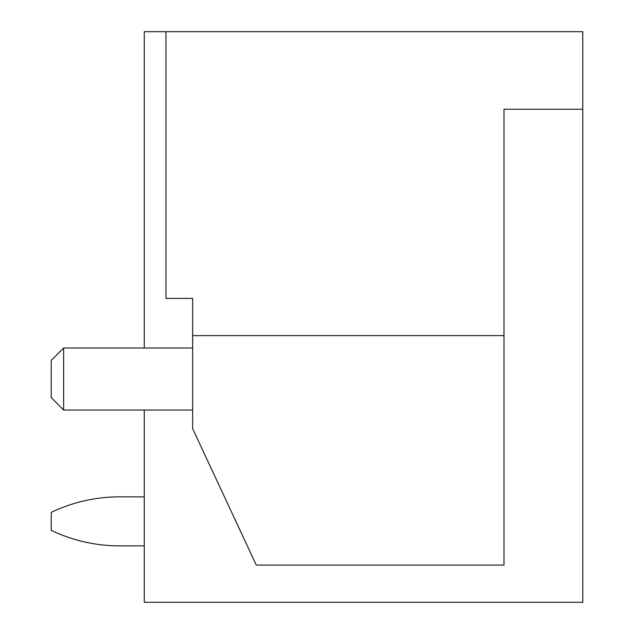 <?xml version="1.0" encoding="UTF-8"?>
<svg xmlns="http://www.w3.org/2000/svg" width="634" height="634" viewBox="0 0 634 634"><rect width="100%" height="100%" fill="white"/><g stroke="black" fill="none" stroke-linecap="round" stroke-linejoin="round"><path stroke-width="0.95" d="M144.267 410.032L144.267 602.3L582.765 602.3L582.765 31.7L144.267 31.7L144.267 348.011M165.973 31.7L165.973 298.392L192.649 298.392L192.649 335.608L503.998 335.608L503.998 109.23L582.765 109.23M165.973 298.392L192.649 298.392M503.998 335.608L503.998 565.084L256.271 565.084L192.649 428.639L192.649 335.608M192.649 348.011L63.638 348.011L51.235 360.413L51.235 397.629L63.638 410.032L192.649 410.032M63.638 410.032L63.638 348.011M144.267 545.858L119.438 545.858A157.842 157.842 0 0 1 51.235 530.357L51.235 512.367A157.842 157.842 0 0 1 119.461 496.866L144.267 496.866"/></g></svg>
